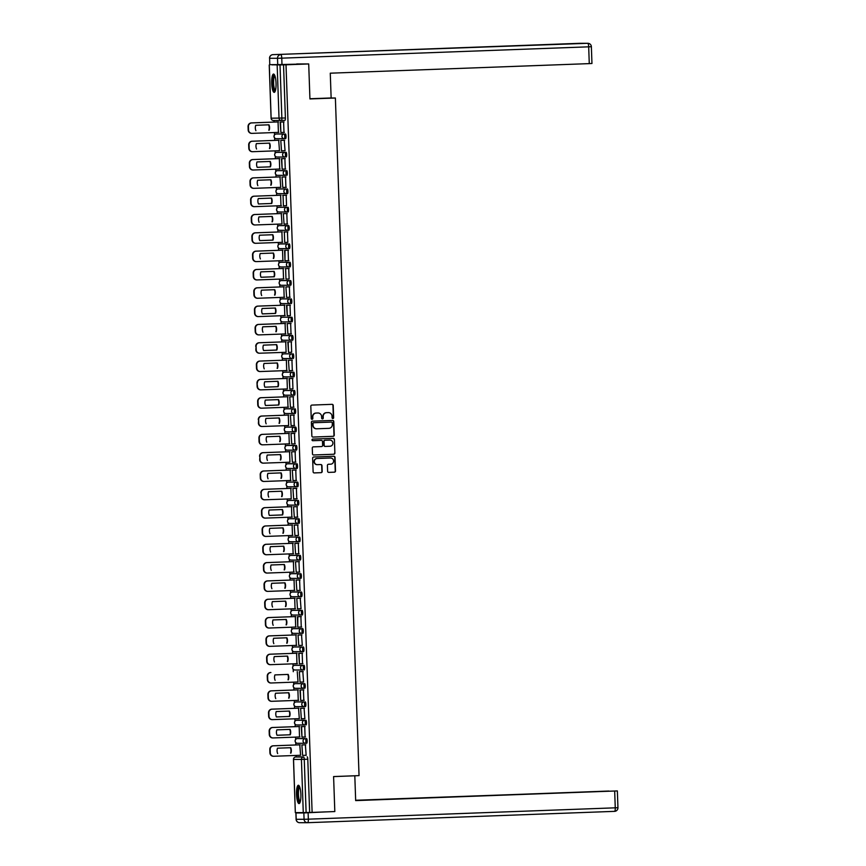 <?xml version="1.0" encoding="UTF-8"?>
<svg xmlns="http://www.w3.org/2000/svg" width="866" height="866" viewBox="0 0 866 866"><rect width="100%" height="100%" fill="white"/><g stroke="black" fill="none" stroke-linecap="round" stroke-linejoin="round"><path stroke-width="1.3" d="M332.89 418.527A0.812 0.779 89.9 0 0 333.648 417.693L333.226 405.45A1.158 1.126 89.9 0 0 332.057 404.335L311.901 405.082A1.158 1.126 89.9 0 0 310.818 406.273L311.251 418.527A0.812 0.779 89.9 0 0 312.063 419.296A0.812 0.779 89.9 0 0 312.821 418.462L312.767 416.882A3.691 3.583 89.9 0 1 316.22 413.06L317.898 412.995A3.691 3.583 89.9 0 0 317.616 412.995L317.898 412.995A3.691 3.583 89.9 0 1 321.611 416.557L321.665 418.137A0.812 0.779 89.9 0 0 322.455 418.917A0.812 0.779 89.9 0 0 323.235 418.083L323.18 416.492A3.691 3.583 89.9 0 1 326.634 412.671L328.311 412.606A3.691 3.583 89.9 0 1 332.024 416.167L332.079 417.748A0.812 0.779 89.9 0 0 332.89 418.527M332.728 418.516A0.812 0.779 89.9 0 0 333.367 417.693L332.945 405.45A1.158 1.126 89.9 0 0 331.927 404.335M311.901 419.285A0.812 0.779 89.9 0 0 312.539 418.462L312.767 416.882M322.314 418.906A0.812 0.779 89.9 0 0 322.953 418.083L323.18 416.492M298.64 738.546A2.349 0.552 -92.1 0 0 298.629 738.546L297.374 738.59A2.349 0.552 87.9 0 1 297.384 738.59L305.254 738.579A2.349 0.552 87.9 0 1 305.893 740.917A2.349 0.552 87.9 0 1 305.427 743.277L305.427 743.277A2.349 2.284 -90.1 0 1 303.057 741.015A2.349 2.284 -90.1 0 1 305.254 738.579L297.384 738.59A2.349 2.284 89.9 0 0 295.187 741.025A2.349 2.284 -90.1 0 0 297.547 743.288L305.265 743.277M297.991 720.22L296.735 720.274A2.349 0.552 87.9 0 1 296.746 720.274L298.001 720.22A2.349 0.552 -92.1 0 0 297.991 720.22L304.615 720.263A2.349 0.552 87.9 0 1 305.254 722.601A2.349 0.552 87.9 0 1 304.789 724.961A2.349 0.552 87.9 0 1 304.778 724.961A2.349 2.284 -90.1 0 1 302.418 722.699A2.349 2.284 -90.1 0 1 304.615 720.263L296.746 720.274A2.349 2.284 89.9 0 0 294.548 722.699A2.349 2.284 -90.1 0 0 296.908 724.972L304.626 724.961M297.352 701.904L297.363 701.904A2.349 0.552 -92.1 0 0 297.352 701.904L303.977 701.936A2.349 0.552 87.9 0 1 304.615 704.274A2.349 0.552 87.9 0 1 304.15 706.634A2.349 0.552 87.9 0 1 304.139 706.634A2.349 2.284 -90.1 0 1 301.779 704.372A2.349 2.284 -90.1 0 1 303.977 701.936L296.096 701.947A2.349 0.552 87.9 0 1 296.107 701.947A2.349 2.284 89.9 0 0 293.899 704.383A2.349 2.284 -90.1 0 0 296.269 706.645L303.988 706.634M296.713 683.588L303.338 683.62A2.349 0.552 87.9 0 1 303.977 685.959A2.349 0.552 87.9 0 1 303.511 688.318A2.349 0.552 87.9 0 1 303.501 688.318A2.349 2.284 -90.1 0 1 301.141 686.056A2.349 2.284 -90.1 0 1 303.338 683.62L295.458 683.631A2.349 0.552 87.9 0 1 295.468 683.631A2.349 2.284 89.9 0 0 293.26 686.067A2.349 2.284 -90.1 0 0 295.631 688.329L303.349 688.318M296.075 665.261L294.819 665.305L296.075 665.261A2.349 0.552 -92.1 0 0 296.064 665.261L302.699 665.305A2.349 0.552 87.9 0 1 303.338 667.643A2.349 0.552 87.9 0 1 302.873 670.003A2.349 0.552 87.9 0 1 302.862 670.003A2.349 2.284 -90.1 0 1 300.502 667.729A2.349 2.284 -90.1 0 1 302.699 665.305L294.819 665.305A2.349 0.552 87.9 0 1 294.819 665.305L294.819 665.305A2.349 2.284 89.9 0 0 292.621 667.74A2.349 2.284 -90.1 0 0 294.992 670.003L302.699 670.003M295.436 646.945L294.18 646.989L295.436 646.945A2.349 0.552 -92.1 0 0 295.425 646.945L302.061 646.978A2.349 0.552 87.9 0 1 302.699 649.316A2.349 0.552 87.9 0 1 302.234 651.676A2.349 0.552 87.9 0 1 302.223 651.676A2.349 2.284 -90.1 0 1 299.863 649.413A2.349 2.284 -90.1 0 1 302.061 646.978L294.18 646.989A2.349 2.284 89.9 0 0 291.983 649.424A2.349 2.284 -90.1 0 0 294.343 651.687L302.061 651.676M301.422 633.36L293.704 633.36A2.349 2.284 -90.1 0 1 291.344 631.097A2.349 2.284 89.9 0 1 293.542 628.673L294.797 628.619L293.542 628.673A2.349 0.552 87.9 0 1 293.542 628.673L301.422 628.662A2.349 0.552 87.9 0 1 302.061 631A2.349 0.552 87.9 0 1 301.585 633.36L302.84 633.306A2.349 0.552 -92.1 0 0 303.317 630.957A2.349 0.552 -92.1 0 0 302.678 628.619L294.797 628.619A2.349 0.552 -92.1 0 0 294.786 628.619M292.892 610.346A2.349 0.552 87.9 0 1 292.903 610.346L294.159 610.303A2.349 0.552 -92.1 0 0 294.148 610.303L300.783 610.335A2.349 0.552 87.9 0 1 301.422 612.673A2.349 0.552 87.9 0 1 300.946 615.033L300.946 615.033A2.349 2.284 -90.1 0 1 298.586 612.771A2.349 2.284 -90.1 0 1 300.783 610.335L292.903 610.346A2.349 2.284 89.9 0 0 290.705 612.782A2.349 2.284 -90.1 0 0 293.065 615.044L300.783 615.033M293.52 591.976L292.264 592.03L293.52 591.976A2.349 0.552 -92.1 0 0 293.509 591.976L300.145 592.019A2.349 0.552 87.9 0 1 300.783 594.357A2.349 0.552 87.9 0 1 300.307 596.717L300.307 596.717A2.349 2.284 -90.1 0 1 297.936 594.455A2.349 2.284 -90.1 0 1 300.145 592.019L292.264 592.03A2.349 2.284 89.9 0 0 290.067 594.455A2.349 2.284 -90.1 0 0 292.427 596.728L300.145 596.717M292.87 573.66L292.881 573.66A2.349 0.552 -92.1 0 0 292.87 573.66L299.506 573.703A2.349 0.552 87.9 0 1 300.145 576.042A2.349 0.552 87.9 0 1 299.668 578.391L299.668 578.391A2.349 2.284 -90.1 0 1 297.298 576.128A2.349 2.284 -90.1 0 1 299.506 573.703L291.615 573.703A2.349 0.552 87.9 0 1 291.625 573.703A2.349 2.284 89.9 0 0 289.428 576.139A2.349 2.284 -90.1 0 0 291.788 578.401L299.506 578.391M292.232 555.344L292.243 555.344A2.349 0.552 -92.1 0 0 292.232 555.344L298.857 555.377A2.349 0.552 87.9 0 1 299.495 557.715A2.349 0.552 87.9 0 1 299.03 560.075L299.03 560.075A2.349 2.284 -90.1 0 1 296.659 557.812A2.349 2.284 -90.1 0 1 298.857 555.377L290.987 555.387A2.349 0.552 87.9 0 1 290.987 555.387A2.349 2.284 89.9 0 0 288.789 557.823A2.349 2.284 -90.1 0 0 291.149 560.086L298.867 560.075M291.604 537.017A2.349 0.552 -92.1 0 0 291.593 537.017L290.337 537.061A2.349 0.552 87.9 0 1 290.348 537.061L298.218 537.061A2.349 0.552 87.9 0 1 298.857 539.399A2.349 0.552 87.9 0 1 298.391 541.759A2.349 0.552 87.9 0 1 298.38 541.759A2.349 2.284 -90.1 0 1 296.02 539.486A2.349 2.284 -90.1 0 1 298.218 537.061L290.348 537.061A2.349 2.284 89.9 0 0 288.14 539.496A2.349 2.284 -90.1 0 0 290.511 541.759L298.229 541.759M290.954 518.702L289.699 518.745A2.349 0.552 87.9 0 1 289.709 518.745L290.965 518.702A2.349 0.552 -92.1 0 0 290.954 518.702L297.579 518.734A2.349 0.552 87.9 0 1 298.218 521.072A2.349 0.552 87.9 0 1 297.752 523.432A2.349 0.552 87.9 0 1 297.742 523.432A2.349 2.284 -90.1 0 1 295.382 521.17A2.349 2.284 -90.1 0 1 297.579 518.734L289.709 518.745A2.349 2.284 89.9 0 0 287.501 521.18A2.349 2.284 -90.1 0 0 289.872 523.443L297.59 523.432M290.316 500.375L296.941 500.418A2.349 0.552 87.9 0 1 297.579 502.756A2.349 0.552 87.9 0 1 297.114 505.116A2.349 0.552 87.9 0 1 297.103 505.116A2.349 2.284 -90.1 0 1 294.743 502.854A2.349 2.284 -90.1 0 1 296.941 500.418L289.071 500.429A2.349 0.552 87.9 0 1 289.071 500.429A2.349 2.284 89.9 0 0 286.863 502.854A2.349 2.284 -90.1 0 0 289.233 505.127L296.951 505.116M289.677 482.059L288.421 482.102L289.677 482.059A2.349 0.552 -92.1 0 0 289.666 482.059L296.302 482.091A2.349 0.552 87.9 0 1 296.941 484.43A2.349 0.552 87.9 0 1 296.475 486.789A2.349 0.552 87.9 0 1 296.464 486.789A2.349 2.284 -90.1 0 1 294.104 484.527A2.349 2.284 -90.1 0 1 296.302 482.091L288.421 482.102A2.349 2.284 89.9 0 0 286.224 484.538A2.349 2.284 -90.1 0 0 288.595 486.8L296.302 486.789M289.038 463.732L287.783 463.786L289.038 463.732A2.349 0.552 -92.1 0 0 289.028 463.732L295.663 463.775A2.349 0.552 87.9 0 1 296.302 466.114A2.349 0.552 87.9 0 1 295.836 468.474A2.349 0.552 87.9 0 1 295.826 468.474A2.349 2.284 -90.1 0 1 293.466 466.211A2.349 2.284 -90.1 0 1 295.663 463.775L287.783 463.786A2.349 2.284 89.9 0 0 285.585 466.211A2.349 2.284 -90.1 0 0 287.945 468.484L295.663 468.474M288.4 445.416L287.144 445.46L288.4 445.416A2.349 0.552 -92.1 0 0 288.389 445.416L295.025 445.46A2.349 0.552 87.9 0 1 295.663 447.798A2.349 0.552 87.9 0 1 295.187 450.158L295.187 450.158A2.349 2.284 -90.1 0 1 292.827 447.884A2.349 2.284 -90.1 0 1 295.025 445.46L287.144 445.46A2.349 2.284 89.9 0 0 284.946 447.895A2.349 2.284 -90.1 0 0 287.306 450.158L295.025 450.158M294.386 431.831L286.668 431.842A2.349 2.284 -90.1 0 1 284.308 429.579A2.349 2.284 89.9 0 1 286.505 427.144L287.761 427.1L286.505 427.144A2.349 0.552 87.9 0 1 286.505 427.144L294.386 427.133A2.349 0.552 87.9 0 1 295.025 429.471A2.349 0.552 87.9 0 1 294.548 431.831L295.804 431.788A2.349 0.552 -92.1 0 0 296.28 429.428A2.349 0.552 -92.1 0 0 295.642 427.09L287.761 427.1A2.349 0.552 -92.1 0 0 287.75 427.1M285.856 408.817A2.349 0.552 87.9 0 1 285.867 408.817L287.122 408.774A2.349 0.552 -92.1 0 0 287.111 408.774L293.747 408.817A2.349 0.552 87.9 0 1 294.386 411.155A2.349 0.552 87.9 0 1 293.91 413.515L293.91 413.515A2.349 2.284 -90.1 0 1 291.539 411.242A2.349 2.284 -90.1 0 1 293.747 408.817L285.867 408.817A2.349 2.284 89.9 0 0 283.669 411.253A2.349 2.284 -90.1 0 0 286.029 413.515L293.747 413.515M286.473 390.458L286.484 390.458A2.349 0.552 -92.1 0 0 286.473 390.458L293.109 390.49A2.349 0.552 87.9 0 1 293.736 392.828A2.349 0.552 87.9 0 1 293.271 395.188L293.271 395.188A2.349 2.284 -90.1 0 1 290.9 392.926A2.349 2.284 -90.1 0 1 293.109 390.49L285.228 390.501A2.349 0.552 87.9 0 1 285.228 390.501A2.349 2.284 89.9 0 0 283.03 392.937A2.349 2.284 -90.1 0 0 285.39 395.199L293.109 395.188M285.834 372.131L285.845 372.131A2.349 0.552 -92.1 0 0 285.834 372.131L292.459 372.174A2.349 0.552 87.9 0 1 293.098 374.513A2.349 0.552 87.9 0 1 292.632 376.872L292.632 376.872A2.349 2.284 -90.1 0 1 290.262 374.61A2.349 2.284 -90.1 0 1 292.459 372.174L284.578 372.185A2.349 0.552 87.9 0 1 284.589 372.185A2.349 2.284 89.9 0 0 282.392 374.61A2.349 2.284 -90.1 0 0 284.752 376.883L292.47 376.872M285.195 353.815L285.206 353.815A2.349 0.552 -92.1 0 0 285.195 353.815L291.82 353.848A2.349 0.552 87.9 0 1 292.459 356.186A2.349 0.552 87.9 0 1 291.994 358.546A2.349 0.552 87.9 0 1 291.983 358.546A2.349 2.284 -90.1 0 1 289.623 356.283A2.349 2.284 -90.1 0 1 291.82 353.848L283.94 353.858A2.349 0.552 87.9 0 1 283.951 353.858A2.349 2.284 89.9 0 0 281.742 356.294A2.349 2.284 -90.1 0 0 284.113 358.556L291.831 358.546M284.568 335.488L283.312 335.543A2.349 0.552 87.9 0 1 283.312 335.543L291.182 335.532A2.349 0.552 87.9 0 1 291.82 337.87A2.349 0.552 87.9 0 1 291.355 340.23L292.6 340.186A2.349 0.552 -92.1 0 0 292.611 340.186A2.349 0.552 -92.1 0 0 293.076 337.827A2.349 0.552 -92.1 0 0 292.437 335.488L284.568 335.488A2.349 0.552 -92.1 0 0 284.557 335.488A2.349 0.552 -92.1 0 0 284.557 335.499M283.918 317.173L282.662 317.216A2.349 0.552 87.9 0 1 282.673 317.216L290.543 317.216A2.349 0.552 87.9 0 1 291.182 319.554A2.349 0.552 87.9 0 1 290.716 321.914A2.349 0.552 87.9 0 1 290.705 321.914A2.349 2.284 -90.1 0 1 288.346 319.641A2.349 2.284 -90.1 0 1 290.543 317.216L282.673 317.216A2.349 2.284 89.9 0 0 280.465 319.651A2.349 2.284 -90.1 0 0 282.836 321.914L290.554 321.914M282.013 298.9A2.349 0.552 87.9 0 1 282.024 298.9L283.279 298.857A2.349 0.552 -92.1 0 0 283.269 298.857L289.904 298.889A2.349 0.552 87.9 0 1 290.543 301.227A2.349 0.552 87.9 0 1 290.078 303.587A2.349 0.552 87.9 0 1 290.067 303.587A2.349 2.284 -90.1 0 1 287.707 301.325A2.349 2.284 -90.1 0 1 289.904 298.889L282.024 298.9A2.349 2.284 89.9 0 0 279.826 301.336A2.349 2.284 -90.1 0 0 282.197 303.598L289.904 303.587M282.641 280.53L281.385 280.573L282.641 280.53A2.349 0.552 -92.1 0 0 282.63 280.53L289.266 280.573A2.349 0.552 87.9 0 1 289.904 282.911A2.349 0.552 87.9 0 1 289.439 285.271A2.349 0.552 87.9 0 1 289.428 285.271A2.349 2.284 -90.1 0 1 287.068 283.009A2.349 2.284 -90.1 0 1 289.266 280.573L281.385 280.573A2.349 2.284 89.9 0 0 279.188 283.009A2.349 2.284 -90.1 0 0 281.547 285.271L289.266 285.271M282.002 262.214L280.746 262.257L282.002 262.214A2.349 0.552 -92.1 0 0 281.991 262.214L288.627 262.246A2.349 0.552 87.9 0 1 289.266 264.585A2.349 0.552 87.9 0 1 288.789 266.945L288.789 266.945A2.349 2.284 -90.1 0 1 286.43 264.682A2.349 2.284 -90.1 0 1 288.627 262.246L280.746 262.257A2.349 0.552 87.9 0 1 280.746 262.257L280.746 262.257A2.349 2.284 89.9 0 0 278.549 264.693A2.349 2.284 -90.1 0 0 280.909 266.955L288.627 266.945M281.363 243.887L280.108 243.941L281.363 243.887A2.349 0.552 -92.1 0 0 281.353 243.887L287.988 243.931A2.349 0.552 87.9 0 1 288.627 246.269A2.349 0.552 87.9 0 1 288.151 248.629L288.151 248.629A2.349 2.284 -90.1 0 1 285.78 246.366A2.349 2.284 -90.1 0 1 287.988 243.931L280.108 243.941A2.349 0.552 87.9 0 1 280.108 243.941L280.108 243.941A2.349 2.284 89.9 0 0 277.91 246.366A2.349 2.284 -90.1 0 0 280.27 248.639L287.988 248.629M287.35 230.302L279.631 230.313A2.349 2.284 -90.1 0 1 277.272 228.05A2.349 2.284 89.9 0 1 279.469 225.615L287.35 225.604A2.349 0.552 87.9 0 1 287.988 227.942A2.349 0.552 87.9 0 1 287.512 230.302L288.768 230.259A2.349 0.552 -92.1 0 0 289.244 227.899A2.349 0.552 -92.1 0 0 288.605 225.561L280.725 225.571A2.349 0.552 -92.1 0 0 280.714 225.571M280.075 207.255L278.82 207.299A2.349 0.552 87.9 0 1 278.83 207.299L280.086 207.255A2.349 0.552 -92.1 0 0 280.075 207.255L286.711 207.288A2.349 0.552 87.9 0 1 287.339 209.626A2.349 0.552 87.9 0 1 286.873 211.986L286.873 211.986A2.349 2.284 -90.1 0 1 284.503 209.724A2.349 2.284 -90.1 0 1 286.711 207.288L278.83 207.299A2.349 2.284 89.9 0 0 276.633 209.734A2.349 2.284 -90.1 0 0 278.993 211.997L286.711 211.986M279.437 188.929L279.447 188.929A2.349 0.552 -92.1 0 0 279.437 188.929L286.061 188.972A2.349 0.552 87.9 0 1 286.7 191.31A2.349 0.552 87.9 0 1 286.235 193.67L286.235 193.67A2.349 2.284 -90.1 0 1 283.864 191.397A2.349 2.284 -90.1 0 1 286.061 188.972L278.181 188.972A2.349 0.552 87.9 0 1 278.192 188.972A2.349 2.284 89.9 0 0 275.994 191.408A2.349 2.284 -90.1 0 0 278.354 193.67L286.072 193.67M278.798 170.613L278.809 170.613A2.349 0.552 -92.1 0 0 278.798 170.613L285.423 170.645A2.349 0.552 87.9 0 1 286.061 172.984A2.349 0.552 87.9 0 1 285.596 175.343A2.349 0.552 87.9 0 1 285.585 175.343A2.349 2.284 -90.1 0 1 283.225 173.081A2.349 2.284 -90.1 0 1 285.423 170.645L277.542 170.656A2.349 0.552 87.9 0 1 277.553 170.656A2.349 2.284 89.9 0 0 275.345 173.092A2.349 2.284 -90.1 0 0 277.715 175.354L285.434 175.343M278.159 152.286L278.17 152.286A2.349 0.552 -92.1 0 0 278.159 152.286L284.784 152.329A2.349 0.552 87.9 0 1 285.423 154.668A2.349 0.552 87.9 0 1 284.957 157.027A2.349 0.552 87.9 0 1 284.946 157.027A2.349 2.284 -90.1 0 1 282.587 154.765A2.349 2.284 -90.1 0 1 284.784 152.329L276.914 152.34A2.349 0.552 87.9 0 1 276.914 152.34A2.349 2.284 89.9 0 0 274.706 154.765A2.349 2.284 -90.1 0 0 277.077 157.027L284.795 157.027M277.521 133.97L284.145 134.003A2.349 0.552 87.9 0 1 284.784 136.341A2.349 0.552 87.9 0 1 284.319 138.701A2.349 0.552 87.9 0 1 284.308 138.701A2.349 2.284 -90.1 0 1 281.948 136.438A2.349 2.284 -90.1 0 1 284.145 134.003L276.276 134.013A2.349 0.552 87.9 0 1 276.276 134.013A2.349 2.284 89.9 0 0 274.067 136.449A2.349 2.284 -90.1 0 0 276.438 138.712L284.156 138.701M276.038 83.212A9.169 2.165 -92.1 0 0 273.526 74.054A9.169 2.165 -92.1 0 0 271.697 83.212A9.169 2.165 -92.1 0 0 274.208 92.37A9.169 2.165 -92.1 0 0 276.038 83.212M300.87 794.414A9.169 2.165 -92.1 0 0 298.359 785.256A9.169 2.165 -92.1 0 0 296.529 794.425A9.169 2.165 -92.1 0 0 299.041 803.583A9.169 2.165 -92.1 0 0 300.87 794.414M327.619 471.266A1.158 1.126 89.9 0 0 328.777 472.381L334.428 472.176A1.158 1.126 89.9 0 0 335.51 470.985L335.034 457.378A1.158 1.126 89.9 0 0 333.919 456.263L313.719 457.01A1.158 1.126 89.9 0 0 312.637 458.201L313.113 471.808A1.158 1.126 89.9 0 0 314.228 472.923L321.102 472.663A1.158 1.126 89.9 0 0 322.184 471.472L321.979 465.648A1.158 1.126 89.9 0 0 320.821 464.544L317.432 464.663A3.085 2.999 89.9 0 1 314.326 461.643A3.085 2.999 89.9 0 1 317.216 458.493L330.487 458.006A3.085 2.999 89.9 0 1 333.594 461.037A3.085 2.999 89.9 0 1 330.704 464.176L328.495 464.252A1.158 1.126 89.9 0 0 327.413 465.453L327.619 471.266M296.713 63.954L308.707 63.943L309.931 98.941L335.38 98.01L359.044 775.622L333.594 776.564L334.817 811.561L312.117 812.405L286.007 64.788L280.01 64.918L281.861 118.122A2.349 0.552 87.9 0 1 281.396 120.471A2.349 0.552 87.9 0 1 281.385 120.471L284.925 120.342A2.349 0.552 87.9 0 1 284.925 120.342L281.396 120.471A2.349 2.284 89.9 0 1 281.309 120.471A2.349 2.349 0 0 0 281.396 120.471M308.707 63.943L286.007 64.788M333.183 436.323A1.158 1.126 89.9 0 0 334.254 435.133L333.778 421.525A1.158 1.126 89.9 0 0 332.62 420.421L312.464 421.157A1.158 1.126 89.9 0 0 311.381 422.359L311.857 435.955A1.158 1.126 89.9 0 0 312.983 437.07L332.901 436.323A1.158 1.126 89.9 0 0 333.984 435.133L333.507 421.525A1.158 1.126 89.9 0 0 332.49 420.421M334.406 439.452L334.882 453.059A1.158 1.126 89.9 0 1 333.8 454.249L313.644 454.996A1.158 1.126 89.9 0 1 312.485 453.881L312.28 448.058A1.158 1.126 89.9 0 1 313.362 446.867L321.535 446.564A1.158 1.126 89.9 0 0 322.617 445.373L322.488 441.508A1.158 1.126 89.9 0 0 321.318 440.393L312.81 440.707A0.812 0.779 89.9 0 0 312.81 440.707A0.812 0.779 89.9 0 1 311.998 439.917A0.812 0.779 89.9 0 1 312.756 439.094L333.248 438.337A1.158 1.126 89.9 0 1 334.406 439.452L334.882 453.059M299.268 756.862L295.739 756.992A2.349 0.552 87.9 0 1 295.739 756.992L299.279 756.862A2.349 0.552 87.9 0 1 299.279 756.862L303.62 756.992A2.349 0.552 87.9 0 1 304.258 759.33L306.109 812.535L303.273 812.622L295.328 812.622L293.542 759.428A2.349 2.284 -90.1 0 1 295.739 756.992L303.62 756.992A2.349 2.284 -90.1 0 0 301.422 759.417L293.477 759.428L295.328 812.622M276.644 64.636L272.097 64.885M274.035 120.482L274.089 122.074M274.457 132.541L274.533 134.869M274.641 137.975L274.728 140.4M275.096 150.857L275.171 153.195M275.291 156.302L275.366 158.716M275.734 169.184L275.821 171.511M275.929 174.618L276.005 177.043M276.373 187.5L276.46 189.827M276.568 192.945L276.655 195.359M277.012 205.827L277.098 208.154M277.207 211.261L277.293 213.675M277.65 224.142L277.737 226.47M277.845 229.577L277.932 232.001M278.289 242.469L278.376 244.797M278.484 247.903L278.571 250.317M278.939 260.785L279.014 263.112M279.123 266.219L279.209 268.644M279.577 279.101L279.653 281.439M279.761 284.546L279.848 286.96M280.216 297.428L280.292 299.755M280.4 302.862L280.487 305.276M280.855 315.744L280.93 318.071M281.039 321.189L281.125 323.603M281.493 334.07L281.569 336.398M281.688 339.504L281.764 341.918M282.132 352.386L282.219 354.714M282.327 357.82L282.403 360.245M282.771 370.702L282.857 373.04M282.965 376.147L283.052 378.561M283.409 389.029L283.496 391.356M283.604 394.463L283.691 396.888M284.048 407.345L284.135 409.683M284.243 412.79L284.329 415.204M284.687 425.671L284.773 427.999M284.882 431.106L284.968 433.52M285.336 443.987L285.412 446.315M285.52 449.432L285.607 451.846M285.975 462.314L286.051 464.641M286.159 467.748L286.245 470.162M286.614 480.63L286.689 482.957M286.798 486.064L286.884 488.489M287.252 498.946L287.328 501.284M287.436 504.391L287.523 506.805M287.891 517.273L287.977 519.6M288.086 522.707L288.161 525.132M288.53 535.589L288.616 537.916M288.724 541.034L288.8 543.447M289.168 553.915L289.255 556.243M289.363 559.349L289.45 561.763M289.807 572.231L289.894 574.559M290.002 577.665L290.088 580.09M290.446 590.558L290.532 592.885M290.64 595.992L290.727 598.406M291.084 608.874L291.171 611.201M291.279 614.308L291.366 616.733M291.734 627.19L291.81 629.528M291.918 632.635L292.004 635.049M292.372 645.516L292.448 647.844M292.556 650.951L292.643 653.375M293.011 663.832L293.087 666.16M293.195 669.277L293.282 671.691M293.65 682.159L293.726 684.486M293.834 687.593L293.92 690.007M294.288 700.475L294.375 702.802M294.483 705.909L294.559 708.334M294.927 718.802L295.014 721.129M295.122 724.236L295.198 726.65M295.566 737.118L295.652 739.445M295.761 742.552L295.847 744.977M296.204 755.433L296.259 756.971M312.117 812.405L306.109 812.535M272.086 64.798L280.01 64.918M278.419 132.39L278.051 121.933M283.983 132.39L283.615 121.922M285.044 150.76L284.254 140.249M279.48 150.76L278.69 140.249M285.26 169.032L284.892 158.565M279.696 169.032L279.328 158.575M285.899 187.348L285.542 176.891M280.757 187.402L279.967 176.891M286.538 205.675L286.181 195.207M280.974 205.675L280.606 195.207M286.549 205.718L283.42 205.783L283.052 195.337L286.592 195.207M287.187 223.991L286.819 213.534M282.035 224.045L281.255 213.534M287.826 242.318L287.458 231.85M282.251 242.318L281.894 231.85M287.826 242.361L284.697 242.426L284.34 231.98L287.869 231.85M288.465 260.634L288.097 250.166M282.89 260.634L282.533 250.177M289.103 278.96L288.735 268.492M283.539 278.96L283.171 268.492M289.103 279.004L285.986 279.069L285.618 268.622L289.157 268.492M289.742 297.276L289.374 286.808M284.178 297.276L283.81 286.819M290.381 315.592L290.013 305.135M284.817 315.603L284.449 305.135M290.381 315.635L287.263 315.711L286.895 305.254L290.435 305.124L286.895 305.254M291.019 333.919L290.651 323.451M285.455 333.919L285.087 323.451M291.658 352.235L291.29 341.767M286.094 352.245L285.726 341.778M286.094 352.289L259.757 353.209A3.529 3.421 -90.1 0 1 256.206 349.821L256.087 346.411L255.849 349.821A3.529 3.421 -90.1 0 0 259.399 353.209M291.658 352.278L288.54 352.354L288.172 341.897L291.712 341.767L288.172 341.897M292.297 370.561L291.939 360.094M286.733 370.561L286.365 360.094M292.935 388.877L292.578 378.41M287.371 388.877L287.003 378.42M287.371 388.931L261.034 389.852A3.529 3.421 -90.1 0 1 257.494 386.452L257.007 383.053L257.126 386.463A3.529 3.421 -90.1 0 0 260.677 389.852M292.946 388.921L289.818 388.996L289.45 378.539L292.989 378.41L289.45 378.539M293.585 407.193L293.217 396.736M288.01 407.204L287.653 396.736M294.224 425.52L293.855 415.052M288.649 425.52L288.291 415.052M288.659 425.563L262.311 426.494A3.529 3.421 -90.1 0 1 258.772 423.095L258.653 419.696L258.404 423.095A3.529 3.421 -90.1 0 0 261.954 426.494M294.862 443.836L294.494 433.379M289.298 443.847L288.93 433.379M295.501 462.163L295.133 451.695M289.937 462.163L289.569 451.695M289.937 462.206L263.6 463.137A3.529 3.421 -90.1 0 1 260.049 459.738L259.93 456.339L259.692 459.738A3.529 3.421 -90.1 0 0 263.232 463.137M296.14 480.478L295.771 470.011M290.575 480.489L290.207 470.022M296.778 498.805L296.41 488.337M291.214 498.805L290.846 488.337M291.214 498.848L264.877 499.779A3.529 3.421 -90.1 0 1 261.326 496.38L261.207 492.97L260.969 496.38A3.529 3.421 -90.1 0 0 264.509 499.779M297.417 517.121L297.049 506.653M291.853 517.121L291.485 506.664M298.478 535.48L297.688 524.98M292.491 535.448L292.123 524.98M298.694 553.764L298.337 543.296M293.13 553.764L292.762 543.296M299.333 572.08L298.976 561.623M293.769 572.09L293.401 561.623M299.982 590.406L299.614 579.939M294.408 590.406L294.05 579.939M301.032 608.766L300.253 598.254M295.046 608.722L294.689 598.265M301.26 627.049L300.892 616.581M295.696 627.049L295.328 616.581M302.31 645.397L301.53 634.897M296.334 645.365L295.966 634.908M302.537 663.681L302.169 653.224M296.973 663.692L296.605 653.224M303.598 682.051L302.808 671.54M298.034 682.051L297.244 671.54M303.814 700.323L303.446 689.866M298.25 700.334L297.882 689.866M304.875 718.693L304.085 708.182M299.311 718.693L298.521 708.182M305.092 736.966L304.735 726.498M299.528 736.966L299.16 726.509M306.153 755.336L305.373 744.825M300.589 755.336L299.798 744.825M335.38 98.01L329.924 98.01M306.683 743.234L305.427 743.277L306.683 743.234A2.349 0.552 -92.1 0 0 307.149 740.874A2.349 0.552 -92.1 0 0 306.51 738.536M306.044 724.918L306.034 724.918A2.349 0.552 -92.1 0 0 306.044 724.918A2.349 0.552 -92.1 0 0 306.51 722.558A2.349 0.552 -92.1 0 0 305.871 720.22M305.406 706.591L305.395 706.591A2.349 0.552 -92.1 0 0 305.406 706.591A2.349 0.552 -92.1 0 0 305.871 704.231A2.349 0.552 -92.1 0 0 305.233 701.893M304.767 688.275L304.756 688.275A2.349 0.552 -92.1 0 0 304.767 688.275A2.349 0.552 -92.1 0 0 305.233 685.915A2.349 0.552 -92.1 0 0 304.594 683.577M304.128 669.948L304.118 669.948A2.349 0.552 -92.1 0 0 304.128 669.948A2.349 0.552 -92.1 0 0 304.594 667.589A2.349 0.552 -92.1 0 0 303.955 665.25M303.479 651.633L302.234 651.676L303.479 651.633A2.349 0.552 -92.1 0 0 303.955 649.273A2.349 0.552 -92.1 0 0 303.317 646.934M302.202 614.99L300.946 615.033L302.202 614.99A2.349 0.552 -92.1 0 0 302.678 612.63A2.349 0.552 -92.1 0 0 302.039 610.292M300.318 596.717L301.563 596.674A2.349 0.552 -92.1 0 0 302.039 594.314A2.349 0.552 -92.1 0 0 301.4 591.976M300.924 578.347L299.668 578.391L300.924 578.347A2.349 0.552 -92.1 0 0 301.39 575.987A2.349 0.552 -92.1 0 0 300.751 573.649M300.285 560.031L299.03 560.075L300.285 560.031A2.349 0.552 -92.1 0 0 300.751 557.672A2.349 0.552 -92.1 0 0 300.112 555.333M299.647 541.705L299.636 541.705A2.349 0.552 -92.1 0 0 299.647 541.705A2.349 0.552 -92.1 0 0 300.112 539.345A2.349 0.552 -92.1 0 0 299.474 537.007M299.008 523.389L298.997 523.389A2.349 0.552 -92.1 0 0 299.008 523.389A2.349 0.552 -92.1 0 0 299.474 521.029A2.349 0.552 -92.1 0 0 298.835 518.691M298.369 505.062L297.114 505.116L298.359 505.073A2.349 0.552 -92.1 0 0 298.369 505.062A2.349 0.552 -92.1 0 0 298.835 502.713A2.349 0.552 -92.1 0 0 298.196 500.375M297.731 486.746L297.72 486.746A2.349 0.552 -92.1 0 0 297.731 486.746A2.349 0.552 -92.1 0 0 298.196 484.386A2.349 0.552 -92.1 0 0 297.558 482.048M297.081 468.43L295.836 468.474L297.081 468.43A2.349 0.552 -92.1 0 0 297.558 466.07A2.349 0.552 -92.1 0 0 296.919 463.732M296.443 450.103L295.187 450.158L296.443 450.103A2.349 0.552 -92.1 0 0 296.919 447.744A2.349 0.552 -92.1 0 0 296.28 445.405M295.165 413.461L293.91 413.515L295.165 413.461A2.349 0.552 -92.1 0 0 295.642 411.101A2.349 0.552 -92.1 0 0 295.003 408.763M293.282 395.188L294.527 395.145A2.349 0.552 -92.1 0 0 294.992 392.785A2.349 0.552 -92.1 0 0 294.353 390.447M293.888 376.829L292.632 376.872L293.888 376.829A2.349 0.552 -92.1 0 0 294.353 374.469A2.349 0.552 -92.1 0 0 293.715 372.131M293.249 358.502L293.238 358.502A2.349 0.552 -92.1 0 0 293.249 358.502A2.349 0.552 -92.1 0 0 293.715 356.142A2.349 0.552 -92.1 0 0 293.076 353.804M291.972 321.86L291.961 321.86A2.349 0.552 -92.1 0 0 291.972 321.86A2.349 0.552 -92.1 0 0 292.437 319.5A2.349 0.552 -92.1 0 0 291.799 317.162M291.333 303.544L291.322 303.544A2.349 0.552 -92.1 0 0 291.333 303.544A2.349 0.552 -92.1 0 0 291.799 301.184A2.349 0.552 -92.1 0 0 291.16 298.846M290.684 285.217L289.439 285.271L290.684 285.217A2.349 0.552 -92.1 0 0 291.16 282.857A2.349 0.552 -92.1 0 0 290.521 280.519M290.045 266.901L288.789 266.945L290.045 266.901A2.349 0.552 -92.1 0 0 290.521 264.541A2.349 0.552 -92.1 0 0 289.883 262.203M289.406 248.585L288.151 248.629L289.406 248.585A2.349 0.552 -92.1 0 0 289.883 246.225A2.349 0.552 -92.1 0 0 289.244 243.887M288.129 211.943L286.873 211.986L288.129 211.943A2.349 0.552 -92.1 0 0 288.595 209.583A2.349 0.552 -92.1 0 0 287.956 207.245M287.49 193.616L286.235 193.67L287.49 193.616A2.349 0.552 -92.1 0 0 287.956 191.256A2.349 0.552 -92.1 0 0 287.317 188.918M286.852 175.3L286.841 175.3A2.349 0.552 -92.1 0 0 286.852 175.3A2.349 0.552 -92.1 0 0 287.317 172.94A2.349 0.552 -92.1 0 0 286.678 170.602M286.213 156.973L286.202 156.973A2.349 0.552 -92.1 0 0 286.213 156.973A2.349 0.552 -92.1 0 0 286.678 154.624A2.349 0.552 -92.1 0 0 286.04 152.286M285.574 138.657L285.564 138.657A2.349 0.552 -92.1 0 0 285.574 138.657A2.349 0.552 -92.1 0 0 286.04 136.298A2.349 0.552 -92.1 0 0 285.401 133.959M309.649 812.405L307.787 759.201A2.349 0.552 -92.1 0 0 307.149 756.852M283.539 64.788L285.401 117.993A2.349 0.552 87.9 0 1 284.936 120.342M322.899 416.492A3.691 3.583 89.9 0 1 326.352 412.671L328.03 412.617M312.485 416.882A3.691 3.583 89.9 0 1 315.938 413.06L317.616 412.995M312.875 437.059L332.901 436.323M332.263 422.857A0.812 0.779 89.9 0 0 331.451 422.078L313.752 422.727A0.812 0.779 89.9 0 0 312.994 423.561L313.059 425.238A3.691 3.583 89.9 0 0 316.772 428.789L328.864 428.345A3.691 3.583 89.9 0 0 332.317 424.524L332.263 422.857M331.223 422.078A0.812 0.779 89.9 0 0 331.169 422.078L313.47 422.727A0.812 0.779 89.9 0 0 312.723 423.561L312.994 423.561M316.491 428.789A3.691 3.583 89.9 0 1 312.778 425.238L312.723 423.561M313.503 454.986L333.529 454.249A1.158 1.126 89.9 0 0 334.601 453.059M321.124 440.393A1.158 1.126 89.9 0 0 321.048 440.393L312.691 440.707M330.022 446.25A3.085 2.999 89.9 0 0 332.912 443.111A3.085 2.999 89.9 0 0 329.805 440.08L325.129 440.253A1.158 1.126 89.9 0 0 324.046 441.454L324.187 445.308A1.158 1.126 89.9 0 0 325.345 446.423L330.022 446.25M325.031 446.423L325.064 446.423A1.158 1.126 89.9 0 1 323.906 445.308L323.776 441.454A1.158 1.126 89.9 0 1 324.847 440.253L329.524 440.08M334.135 439.452A1.158 1.126 89.9 0 0 333.118 438.348M317.151 464.663A3.085 2.999 89.9 0 1 314.044 461.643A3.085 2.999 89.9 0 1 316.934 458.493L330.206 458.006M314.12 472.912L320.821 472.663A1.158 1.126 89.9 0 0 321.903 471.472L321.697 465.648A1.158 1.126 89.9 0 0 320.691 464.544M328.625 472.381L334.157 472.176A1.158 1.126 89.9 0 0 335.229 470.985L334.752 457.378A1.158 1.126 89.9 0 0 333.746 456.274M251.714 133.364A3.529 3.421 -90.1 0 1 248.174 129.976L248.055 126.566A3.529 3.421 89.9 0 1 251.356 122.918L278.473 121.911M255.914 130.701A7.285 7.08 -90.1 0 1 255.73 125.299L268.98 124.801A7.285 7.08 89.9 0 1 269.174 130.203L268.806 130.203A7.285 7.08 89.9 0 0 268.622 124.823M284.037 121.911L280.14 122.052L280.865 132.509L280.497 122.052L284.037 121.922M280.865 132.509L284.405 132.379M278.83 132.379L252.082 133.364A3.529 3.421 -90.1 0 1 248.531 129.976L248.412 126.566A3.529 3.421 89.9 0 1 251.714 122.918L278.473 121.922M309.931 98.746L331.137 97.966L330.271 73.188L589.27 63.619L588.685 46.829L281.764 58.163L281.98 64.506L306.532 63.954M269.846 64.636L277.726 64.625L277.499 58.293L269.629 58.293L269.748 64.636L269.629 58.293A3.529 3.421 89.9 0 1 272.931 54.645L587.722 43.3L272.931 54.645A3.529 0.834 -92.1 0 0 272.92 54.645A3.529 0.834 -92.1 0 0 272.909 54.645A3.529 3.529 0 0 0 269.532 58.293M591.857 63.489L589.27 63.619M281.98 64.506L277.726 64.625M333.594 776.607L353.718 775.828M354.811 775.828L355.666 800.606L617.361 790.918L438.293 797.489M355.666 800.541L438.293 797.445M303.858 812.947L295.977 812.957L296.204 819.301L304.074 819.29L303.858 812.947L325.021 811.929M608.917 791.113L355.655 800.26M434.656 797.629L355.666 800.314M434.645 797.445L438.91 797.402M608.906 791.037L438.91 797.315M295.977 812.957L310.201 812.405M275.258 91.06A7.935 1.873 87.9 0 1 275.052 91.103A7.935 1.873 87.9 0 1 272.898 83.179A7.935 1.873 87.9 0 1 274.5 75.245A7.935 1.873 87.9 0 1 274.674 75.288M274.024 74.27A9.104 2.154 -92.1 0 0 272.628 83.255A9.104 2.154 -92.1 0 0 274.684 92.121M274.901 75.862A7.339 1.743 -92.1 0 0 273.613 83.223A7.339 1.743 -92.1 0 0 275.442 90.465M300.091 802.262A7.935 1.873 87.9 0 1 299.885 802.317A7.935 1.873 87.9 0 1 297.731 794.393A7.935 1.873 87.9 0 1 299.333 786.458A7.935 1.873 87.9 0 1 299.517 786.49M298.857 785.484A9.104 2.154 -92.1 0 0 297.46 794.468A9.104 2.154 -92.1 0 0 299.517 803.323M299.744 787.075A7.339 1.743 -92.1 0 0 298.445 794.425A7.339 1.743 -92.1 0 0 300.275 801.678M252.352 151.691A3.529 3.421 -90.1 0 1 248.813 148.292L248.694 144.882A3.529 3.421 89.9 0 1 251.995 141.234L279.112 140.238L252.352 141.234A3.529 3.421 89.9 0 0 249.051 144.882L248.694 144.882M256.563 149.017A7.285 7.08 -90.1 0 1 256.368 143.615L269.618 143.128A7.285 7.08 89.9 0 1 269.813 148.53L269.445 148.53A7.285 7.08 89.9 0 0 269.261 143.139M281.136 140.379L284.676 140.249L280.779 140.379L281.504 150.825L285.044 150.695M281.504 150.825L280.779 140.379M279.469 150.695L252.72 151.691A3.529 3.421 -90.1 0 1 249.17 148.292L249.051 144.882M253.002 170.007A3.529 3.421 -90.1 0 1 249.451 166.608L249.332 163.209A3.529 3.421 89.9 0 1 252.634 159.561L279.75 158.554M257.191 167.322L270.095 166.846A7.285 7.08 89.9 0 0 269.911 161.455M285.315 158.554L281.418 158.695L282.143 169.151L281.775 158.695L285.315 158.565M282.143 169.151L285.683 169.022M280.119 169.022L253.359 170.007A3.529 3.421 -90.1 0 1 249.809 166.608L249.689 163.209A3.529 3.421 89.9 0 1 252.991 159.561L279.75 158.565M257.202 167.344L270.452 166.846A7.285 7.08 89.9 0 0 270.268 161.444L257.007 161.931A7.285 7.08 -90.1 0 0 257.202 167.344M253.641 188.333A3.529 3.421 -90.1 0 1 250.09 184.934L249.971 181.524A3.529 3.421 89.9 0 1 253.273 177.876L280.389 176.881L253.63 177.876A3.529 3.421 89.9 0 0 250.339 181.524L249.971 181.524M257.841 185.66A7.285 7.08 -90.1 0 1 257.646 180.258L270.906 179.771A7.285 7.08 89.9 0 1 271.09 185.172L270.733 185.172A7.285 7.08 89.9 0 0 270.549 179.782M282.413 177.021L285.953 176.881L282.056 177.021L282.781 187.467L286.321 187.337M282.781 187.467L282.056 177.021M280.757 187.337L253.998 188.333A3.529 3.421 -90.1 0 1 250.458 184.934L250.339 181.524M254.279 206.649A3.529 3.421 -90.1 0 1 250.729 203.25L250.61 199.851A3.529 3.421 89.9 0 1 253.911 196.203L281.028 195.196M258.469 203.965L271.372 203.488A7.285 7.08 89.9 0 0 271.188 198.097M283.42 205.783L283.052 195.337M286.592 195.196L282.695 195.337M281.396 205.664L254.636 206.649A3.529 3.421 -90.1 0 1 251.097 203.25L250.978 199.851A3.529 3.421 89.9 0 1 254.268 196.192L281.028 195.207M258.479 203.975L271.729 203.488A7.285 7.08 89.9 0 0 271.545 198.087L258.284 198.574A7.285 7.08 -90.1 0 0 258.479 203.975M254.918 224.965A3.529 3.421 -90.1 0 1 251.367 221.577L251.248 218.167A3.529 3.421 89.9 0 1 254.55 214.519L281.666 213.512L254.918 214.519A3.529 3.421 89.9 0 0 251.616 218.167L251.248 218.167M259.118 222.302A7.285 7.08 -90.1 0 1 258.934 216.901L272.184 216.413A7.285 7.08 89.9 0 1 272.368 221.815L272.011 221.815A7.285 7.08 89.9 0 0 271.827 216.424M283.702 213.653L287.231 213.523L283.334 213.653L284.059 224.11L287.599 223.98M284.059 224.11L283.334 213.653M282.035 223.98L255.275 224.965A3.529 3.421 -90.1 0 1 251.735 221.577L251.616 218.167M255.557 243.292A3.529 3.421 -90.1 0 1 252.006 239.893L251.887 236.494A3.529 3.421 89.9 0 1 255.189 232.835L282.305 231.839M259.757 240.607L272.649 240.131A7.285 7.08 89.9 0 0 272.465 234.74M284.697 242.426L284.34 231.98M287.869 231.839L283.972 231.98M282.673 242.307L255.914 243.292A3.529 3.421 -90.1 0 1 252.374 239.893L252.255 236.483A3.529 3.421 89.9 0 1 255.557 232.835L282.305 231.85M259.757 240.618L273.007 240.131A7.285 7.08 89.9 0 0 272.822 234.729L259.573 235.216A7.285 7.08 -90.1 0 0 259.757 240.618M256.195 261.608A3.529 3.421 -90.1 0 1 252.645 258.22L252.526 254.81A3.529 3.421 89.9 0 1 255.827 251.162L282.944 250.155L256.195 251.162A3.529 3.421 89.9 0 0 252.894 254.81L252.526 254.81M260.395 258.945A7.285 7.08 -90.1 0 1 260.211 253.543L273.461 253.045A7.285 7.08 89.9 0 1 273.645 258.447L273.288 258.447A7.285 7.08 89.9 0 0 273.104 253.067M288.508 250.155L284.611 250.296L284.979 260.753L284.979 250.296L288.519 250.166M285.336 260.753L288.876 260.623M283.312 260.623L256.553 261.608A3.529 3.421 -90.1 0 1 253.013 258.22L252.894 254.81M256.834 279.935A3.529 3.421 -90.1 0 1 253.294 276.535L253.175 273.126A3.529 3.421 89.9 0 1 256.466 269.478L283.583 268.482M261.034 277.25L273.927 276.774A7.285 7.08 89.9 0 0 273.743 271.383M285.986 279.069L285.618 268.622M289.157 268.471L285.25 268.622M283.951 278.939L257.202 279.935A3.529 3.421 -90.1 0 1 253.651 276.535L253.532 273.126A3.529 3.421 89.9 0 1 256.834 269.478L283.583 268.492M261.034 277.261L274.295 276.774A7.285 7.08 89.9 0 0 274.1 271.372L260.85 271.859A7.285 7.08 -90.1 0 0 261.034 277.261M257.473 298.25A3.529 3.421 -90.1 0 1 253.933 294.851L253.814 291.452A3.529 3.421 89.9 0 1 257.115 287.804L284.221 286.798L257.473 287.804A3.529 3.421 89.9 0 0 254.171 291.452L253.814 291.452M261.673 295.577A7.285 7.08 -90.1 0 1 261.489 290.175L274.739 289.688A7.285 7.08 89.9 0 1 274.933 295.09L274.565 295.09A7.285 7.08 89.9 0 0 274.381 289.699M286.256 286.938L289.796 286.808L285.899 286.938L286.624 297.395L290.153 297.265M286.624 297.395L285.899 286.938M284.589 297.265L257.841 298.25A3.529 3.421 -90.1 0 1 254.29 294.851L254.171 291.452M258.111 316.577A3.529 3.421 -90.1 0 1 254.572 313.178L254.452 309.768A3.529 3.421 89.9 0 1 257.754 306.12L284.871 305.124M262.311 313.893L275.204 313.416A7.285 7.08 89.9 0 0 275.02 308.025M287.263 315.711L286.538 305.265M285.228 315.581L258.479 316.577A3.529 3.421 -90.1 0 1 254.929 313.178L254.81 309.768A3.529 3.421 89.9 0 1 258.111 306.12L284.871 305.135M262.311 313.903L275.572 313.416A7.285 7.08 89.9 0 0 275.377 308.015L262.127 308.502A7.285 7.08 -90.1 0 0 262.311 313.903M258.75 334.893A3.529 3.421 -90.1 0 1 255.21 331.494L255.091 328.095A3.529 3.421 89.9 0 1 258.393 324.436L285.509 323.44L258.75 324.436A3.529 3.421 89.9 0 0 255.448 328.095L255.091 328.095M262.961 332.219A7.285 7.08 -90.1 0 1 262.766 326.818L276.016 326.33A7.285 7.08 89.9 0 1 276.211 331.732L275.843 331.732A7.285 7.08 89.9 0 0 275.659 326.341M287.534 323.581L291.073 323.451L287.176 323.581L287.902 334.027L291.441 333.897M287.902 334.027L287.176 323.581M285.867 333.908L259.118 334.893A3.529 3.421 -90.1 0 1 255.567 331.494L255.448 328.095M286.148 341.756L259.031 342.763A3.529 3.421 89.9 0 0 255.73 346.411M263.589 350.535L276.492 350.059A7.285 7.08 89.9 0 0 276.308 344.668M288.54 352.354L287.815 341.897M256.087 346.411A3.529 3.421 89.9 0 1 259.389 342.763L286.148 341.778M263.6 350.546L276.849 350.059A7.285 7.08 89.9 0 0 276.665 344.646L263.405 345.144A7.285 7.08 -90.1 0 0 263.6 350.546M260.038 371.536A3.529 3.421 -90.1 0 1 256.488 368.137L256.368 364.727A3.529 3.421 89.9 0 1 259.67 361.079L286.787 360.083L260.027 361.079A3.529 3.421 89.9 0 0 256.737 364.727L256.368 364.727M264.238 368.862A7.285 7.08 -90.1 0 1 264.043 363.46L277.304 362.973A7.285 7.08 89.9 0 1 277.488 368.375L277.131 368.375A7.285 7.08 89.9 0 0 276.947 362.984M288.811 360.224L292.351 360.094L288.454 360.224L289.179 370.67L292.719 370.54M289.179 370.67L288.454 360.224M287.155 370.551L260.395 371.536A3.529 3.421 -90.1 0 1 256.856 368.137L256.737 364.727M257.375 383.053A3.529 3.421 89.9 0 1 260.666 379.405L287.425 378.41L260.309 379.405A3.529 3.421 89.9 0 0 257.007 383.053M264.866 387.167L277.77 386.691A7.285 7.08 89.9 0 0 277.585 381.311M289.818 388.996L289.092 378.539M264.877 387.189L278.127 386.691A7.285 7.08 89.9 0 0 277.943 381.289L264.682 381.787A7.285 7.08 -90.1 0 0 264.877 387.189M261.315 408.178A3.529 3.421 -90.1 0 1 257.765 404.779L257.646 401.369A3.529 3.421 89.9 0 1 260.947 397.721L288.064 396.725L261.315 397.721A3.529 3.421 89.9 0 0 258.014 401.369L257.646 401.369M265.505 405.494L278.408 405.017A7.285 7.08 89.9 0 0 278.224 399.627M290.099 396.866L293.628 396.736L289.731 396.866L290.456 407.312L293.996 407.182M290.456 407.312L289.731 396.866M288.432 407.182L261.673 408.178A3.529 3.421 -90.1 0 1 258.133 404.779L258.014 401.369M265.516 405.505L278.765 405.017A7.285 7.08 89.9 0 0 278.581 399.616L265.332 400.103A7.285 7.08 -90.1 0 0 265.516 405.505M258.653 419.696A3.529 3.421 89.9 0 1 261.954 416.048L288.703 415.052L261.586 416.048A3.529 3.421 89.9 0 0 258.284 419.696M266.154 423.82A7.285 7.08 -90.1 0 1 265.97 418.419L279.22 417.932A7.285 7.08 89.9 0 1 279.404 423.333L279.047 423.333A7.285 7.08 89.9 0 0 278.863 417.942M290.738 415.182L294.267 415.052L290.37 415.182L291.095 425.639L294.635 425.498M291.095 425.639L290.37 415.182M262.593 444.821A3.529 3.421 -90.1 0 1 259.042 441.422L258.934 438.012A3.529 3.421 89.9 0 1 262.225 434.364L289.341 433.357L262.593 434.364A3.529 3.421 89.9 0 0 259.291 438.012L258.934 438.012M266.793 442.147A7.285 7.08 -90.1 0 1 266.609 436.745L279.859 436.258A7.285 7.08 89.9 0 1 280.043 441.66L279.686 441.66A7.285 7.08 89.9 0 0 279.501 436.269M291.377 433.498L294.916 433.368L291.008 433.498L291.734 443.955L295.274 443.825M291.734 443.955L291.008 433.498M289.709 443.825L262.95 444.821A3.529 3.421 -90.1 0 1 259.41 441.422L259.291 438.012M259.93 456.339A3.529 3.421 89.9 0 1 263.232 452.68L289.98 451.695L262.863 452.68A3.529 3.421 89.9 0 0 259.573 456.339M267.432 460.463A7.285 7.08 -90.1 0 1 267.248 455.061L280.497 454.574A7.285 7.08 89.9 0 1 280.692 459.976L280.324 459.976A7.285 7.08 89.9 0 0 280.14 454.585M292.015 451.825L295.555 451.695L291.647 451.825L292.383 462.271L295.912 462.141M292.383 462.271L291.647 451.825M263.87 481.453A3.529 3.421 -90.1 0 1 260.33 478.064L260.211 474.655A3.529 3.421 89.9 0 1 263.513 471.007L290.619 470M268.07 478.79A7.285 7.08 -90.1 0 1 267.886 473.388L281.136 472.89A7.285 7.08 89.9 0 1 281.331 478.303L280.963 478.303A7.285 7.08 89.9 0 0 280.779 472.912M292.654 470.141L296.194 470.011L292.297 470.141L293.022 480.598L296.551 480.468M293.022 480.598L292.297 470.141M290.987 480.468L264.238 481.453A3.529 3.421 -90.1 0 1 260.688 478.064L260.569 474.655A3.529 3.421 89.9 0 1 263.87 471.007L290.63 470.022M261.207 492.97A3.529 3.421 89.9 0 1 264.509 489.322L291.268 488.337L264.152 489.322A3.529 3.421 89.9 0 0 260.85 492.97M268.709 497.106A7.285 7.08 -90.1 0 1 268.525 491.704L281.775 491.217A7.285 7.08 89.9 0 1 281.97 496.619L281.602 496.619A7.285 7.08 89.9 0 0 281.418 491.228M293.293 488.467L296.832 488.337L292.935 488.467L293.661 498.913L297.2 498.784M293.661 498.913L292.935 488.467M265.148 518.095A3.529 3.421 -90.1 0 1 261.608 514.696L261.489 511.297A3.529 3.421 89.9 0 1 264.79 507.649L291.907 506.642L265.148 507.649A3.529 3.421 89.9 0 0 261.846 511.297L261.489 511.297M269.348 515.411L282.24 514.934A7.285 7.08 89.9 0 0 282.056 509.554M293.931 506.783L297.471 506.653L293.574 506.783L294.299 517.24L297.839 517.11M294.299 517.24L293.574 506.783M292.264 517.11L265.516 518.095A3.529 3.421 -90.1 0 1 261.965 514.696L261.846 511.297M269.358 515.432L282.608 514.934A7.285 7.08 89.9 0 0 282.413 509.533L269.164 510.031A7.285 7.08 -90.1 0 0 269.358 515.432M265.797 536.422A3.529 3.421 -90.1 0 1 262.246 533.023L262.127 529.613A3.529 3.421 89.9 0 1 265.429 525.965L292.546 524.969L265.786 525.965A3.529 3.421 89.9 0 0 262.485 529.613L262.127 529.613M269.997 533.748A7.285 7.08 -90.1 0 1 269.802 528.347L283.063 527.859A7.285 7.08 89.9 0 1 283.247 533.261L282.89 533.261A7.285 7.08 89.9 0 0 282.706 527.87M294.57 525.11L298.11 524.969L294.213 525.11L294.938 535.556L298.478 535.426M294.938 535.556L294.213 525.11M292.914 535.426L266.154 536.422A3.529 3.421 -90.1 0 1 262.604 533.023L262.485 529.613M266.436 554.738A3.529 3.421 -90.1 0 1 262.885 551.339L262.766 547.94A3.529 3.421 89.9 0 1 266.068 544.292L293.184 543.285L266.425 544.292A3.529 3.421 89.9 0 0 263.134 547.94L262.766 547.94M270.636 552.064A7.285 7.08 -90.1 0 1 270.441 546.663L283.702 546.175A7.285 7.08 89.9 0 1 283.886 551.577L283.528 551.577A7.285 7.08 89.9 0 0 283.344 546.186M295.209 543.426L298.748 543.296L294.851 543.426L295.577 553.883L299.116 553.742M295.577 553.883L294.851 543.426M293.552 553.753L266.793 554.738A3.529 3.421 -90.1 0 1 263.253 551.339L263.134 547.94M267.074 573.065A3.529 3.421 -90.1 0 1 263.524 569.666L263.405 566.256A3.529 3.421 89.9 0 1 266.706 562.608L293.823 561.601L267.064 562.608A3.529 3.421 89.9 0 0 263.773 566.256L263.405 566.256M271.274 570.391A7.285 7.08 -90.1 0 1 271.08 564.989L284.34 564.502A7.285 7.08 89.9 0 1 284.524 569.904L284.167 569.904A7.285 7.08 89.9 0 0 283.983 564.513M295.847 561.742L299.387 561.612L295.49 561.742L296.215 572.199L299.755 572.069M296.215 572.199L295.49 561.742M294.191 572.069L267.432 573.054A3.529 3.421 -90.1 0 1 263.892 569.666L263.773 566.256M267.713 591.381A3.529 3.421 -90.1 0 1 264.162 587.982L264.043 584.582A3.529 3.421 89.9 0 1 267.345 580.924L294.462 579.928L267.713 580.924A3.529 3.421 89.9 0 0 264.411 584.582L264.043 584.582M271.913 588.707A7.285 7.08 -90.1 0 1 271.729 583.305L284.979 582.818A7.285 7.08 89.9 0 1 285.163 588.22L284.806 588.22A7.285 7.08 89.9 0 0 284.622 582.829M296.497 580.068L300.026 579.939L296.129 580.068L296.854 590.515L300.394 590.385M296.854 590.515L296.129 580.068M294.83 590.395L268.07 591.381A3.529 3.421 -90.1 0 1 264.531 587.982L264.411 584.582M268.352 609.696A3.529 3.421 -90.1 0 1 264.801 606.308L264.682 602.898A3.529 3.421 89.9 0 1 267.984 599.25L295.1 598.244L268.352 599.25A3.529 3.421 89.9 0 0 265.05 602.898L264.682 602.898M272.552 607.034A7.285 7.08 -90.1 0 1 272.368 601.632L285.618 601.134A7.285 7.08 89.9 0 1 285.802 606.536L285.444 606.536A7.285 7.08 89.9 0 0 285.26 601.156M297.135 598.384L300.664 598.254L296.767 598.384L297.493 608.841L301.032 608.711M297.493 608.841L296.767 598.384M295.468 608.711L268.709 609.696A3.529 3.421 -90.1 0 1 265.169 606.308L265.05 602.898M268.99 628.023A3.529 3.421 -90.1 0 1 265.44 624.624L265.332 621.214A3.529 3.421 89.9 0 1 268.622 617.566L295.739 616.57L268.99 617.566A3.529 3.421 89.9 0 0 265.689 621.214L265.332 621.214M273.191 625.349A7.285 7.08 -90.1 0 1 273.007 619.948L286.256 619.461A7.285 7.08 89.9 0 1 286.44 624.862L286.083 624.862A7.285 7.08 89.9 0 0 285.899 619.471M301.303 616.56L297.406 616.711L297.774 627.157L297.774 616.711L301.314 616.581M298.142 627.157L301.671 627.027M296.107 627.027L269.348 628.023A3.529 3.421 -90.1 0 1 265.808 624.624L265.689 621.214M269.629 646.339A3.529 3.421 -90.1 0 1 266.089 642.94L265.97 639.541A3.529 3.421 89.9 0 1 269.261 635.893L296.378 634.886L269.629 635.893A3.529 3.421 89.9 0 0 266.327 639.541L265.97 639.541M273.829 643.676A7.285 7.08 -90.1 0 1 273.645 638.264L286.895 637.777A7.285 7.08 89.9 0 1 287.09 643.178L286.722 643.178A7.285 7.08 89.9 0 0 286.538 637.787M298.413 635.027L301.953 634.897L298.045 635.027L298.781 645.484L302.31 645.354M298.781 645.484L298.045 635.027M296.746 645.354L269.997 646.339A3.529 3.421 -90.1 0 1 266.447 642.94L266.327 639.541M270.268 664.666A3.529 3.421 -90.1 0 1 266.728 661.267L266.609 657.857A3.529 3.421 89.9 0 1 269.911 654.209L297.016 653.213L270.268 654.209A3.529 3.421 89.9 0 0 266.966 657.857L266.609 657.857M274.468 661.992A7.285 7.08 -90.1 0 1 274.284 656.59L287.534 656.103A7.285 7.08 89.9 0 1 287.728 661.505L287.36 661.505A7.285 7.08 89.9 0 0 287.176 656.114M302.591 653.202L298.694 653.354L299.42 663.8L299.051 653.354L302.591 653.213M299.42 663.8L302.948 663.67M297.384 663.67L270.636 664.666A3.529 3.421 -90.1 0 1 267.085 661.267L266.966 657.857M270.906 682.982A3.529 3.421 -90.1 0 1 267.367 679.583L267.248 676.184A3.529 3.421 89.9 0 1 270.549 672.536L270.906 672.525A3.529 3.421 89.9 0 0 267.605 676.184L267.248 676.184M275.107 680.308A7.285 7.08 -90.1 0 1 274.923 674.906L288.172 674.419A7.285 7.08 89.9 0 1 288.367 679.821L287.999 679.821A7.285 7.08 89.9 0 0 287.815 674.43M299.69 671.67L303.23 671.54L299.333 671.67L300.058 682.116L303.598 681.986M300.058 682.116L299.333 671.67M298.023 681.997L271.274 682.982A3.529 3.421 -90.1 0 1 267.724 679.583L267.605 676.184M271.545 701.298A3.529 3.421 -90.1 0 1 268.005 697.909L267.886 694.5A3.529 3.421 89.9 0 1 271.188 690.852L298.305 689.845M275.756 698.635A7.285 7.08 -90.1 0 1 275.561 693.233L288.811 692.746A7.285 7.08 89.9 0 1 289.006 698.148L288.638 698.148A7.285 7.08 89.9 0 0 288.465 692.757M303.869 689.845L299.972 689.986L300.697 700.442L300.329 689.986L303.869 689.856M300.697 700.442L304.237 700.313M298.662 700.313L271.913 701.298A3.529 3.421 -90.1 0 1 268.363 697.909L268.244 694.5A3.529 3.421 89.9 0 1 271.545 690.852L298.305 689.866M272.195 719.624A3.529 3.421 -90.1 0 1 268.644 716.225L268.525 712.826A3.529 3.421 89.9 0 1 271.827 709.167L298.943 708.172L272.184 709.167A3.529 3.421 89.9 0 0 268.882 712.815L268.525 712.826M276.384 716.94L289.287 716.463A7.285 7.08 89.9 0 0 289.103 711.073M300.967 708.312L304.507 708.182L300.61 708.312L301.336 718.758L304.875 718.628M301.336 718.758L300.61 708.312M299.311 718.639L272.552 719.624A3.529 3.421 -90.1 0 1 269.001 716.225L268.882 712.815M276.395 716.951L289.645 716.463A7.285 7.08 89.9 0 0 289.46 711.062L276.2 711.549A7.285 7.08 -90.1 0 0 276.395 716.951M272.833 737.94A3.529 3.421 -90.1 0 1 269.283 734.552L269.164 731.142A3.529 3.421 89.9 0 1 272.465 727.494L299.582 726.487M277.023 735.256L289.926 734.779A7.285 7.08 89.9 0 0 289.742 729.399M305.146 726.487L301.249 726.628L301.974 737.085L301.606 726.628L305.146 726.498M301.974 737.085L305.514 736.955M299.95 736.955L273.191 737.94A3.529 3.421 -90.1 0 1 269.651 734.552L269.532 731.142A3.529 3.421 89.9 0 1 272.822 727.494L299.582 726.498M277.033 735.277L290.283 734.779A7.285 7.08 89.9 0 0 290.099 729.378L276.839 729.876A7.285 7.08 -90.1 0 0 277.033 735.277M273.472 756.267A3.529 3.421 -90.1 0 1 269.921 752.868L269.802 749.458A3.529 3.421 89.9 0 1 273.104 745.81L300.221 744.814L273.461 745.81A3.529 3.421 89.9 0 0 270.17 749.458L269.802 749.458M277.672 753.593A7.285 7.08 -90.1 0 1 277.477 748.192L290.738 747.704A7.285 7.08 89.9 0 1 290.922 753.106L290.565 753.106A7.285 7.08 89.9 0 0 290.381 747.715M302.245 744.955L305.785 744.825L301.888 744.955L302.613 755.401L306.153 755.271M302.613 755.401L301.888 744.955M300.589 755.271L273.829 756.267A3.529 3.421 -90.1 0 1 270.289 752.868L270.17 749.458M303.273 812.622L301.422 759.417L307.787 759.201M281.233 120.471L273.515 120.471A2.349 2.284 89.9 0 1 273.429 120.482L281.309 120.471A2.349 2.284 89.9 0 1 279.025 118.209L277.163 65.004M269.294 65.015L271.145 118.209L285.401 117.993M302.678 628.619L301.422 628.662A2.349 2.284 -90.1 0 0 299.225 631.097A2.349 2.284 -90.1 0 0 301.509 633.36A2.349 2.349 0 0 0 301.585 633.36L301.585 633.36A2.349 2.284 -90.1 0 1 301.509 633.36L293.628 633.371A2.349 2.349 0 0 1 291.279 631.065A2.349 2.349 0 0 1 293.542 628.673M295.642 427.09L294.386 427.133A2.349 2.284 -90.1 0 0 292.188 429.568A2.349 2.284 -90.1 0 0 294.472 431.831A2.349 2.349 0 0 0 294.548 431.831L294.548 431.831A2.349 2.284 -90.1 0 1 294.472 431.831L286.592 431.842A2.349 2.349 0 0 1 284.243 429.536A2.349 2.349 0 0 1 286.505 427.144M291.192 340.23L283.474 340.241A2.349 2.284 -90.1 0 1 281.104 337.978A2.349 2.284 89.9 0 1 283.312 335.543A2.349 2.349 0 0 0 281.039 337.935A2.349 2.349 0 0 0 283.388 340.241L291.268 340.23A2.349 2.284 -90.1 0 1 288.984 337.967A2.349 2.284 -90.1 0 1 291.182 335.532L292.437 335.488M288.605 225.561L287.35 225.604A2.349 2.284 -90.1 0 0 285.141 228.039A2.349 2.284 -90.1 0 0 287.425 230.313A2.349 2.349 0 0 0 287.512 230.302L287.512 230.302A2.349 2.284 -90.1 0 1 287.425 230.313L279.556 230.313A2.349 2.349 0 0 1 277.207 228.007A2.349 2.349 0 0 1 279.469 225.615M291.355 340.23A2.349 0.552 87.9 0 1 291.344 340.23A2.349 2.284 -90.1 0 1 291.268 340.23A2.349 2.349 0 0 0 291.355 340.23L292.611 340.186M271.145 118.209L271.145 118.198A2.349 2.284 89.9 0 0 273.429 120.482A2.349 2.349 0 0 1 271.08 118.209L269.229 65.004M580.09 43.311A3.529 3.421 -90.1 0 0 579.971 43.311A3.529 3.529 0 0 0 579.841 43.311A3.529 0.834 -92.1 0 0 579.83 43.311A3.529 0.834 -92.1 0 0 579.841 43.311A3.529 3.421 -90.1 0 1 579.971 43.311L587.841 43.3A3.529 3.421 89.9 0 0 587.722 43.3A3.529 0.834 -92.1 0 1 588.685 46.829L591.37 46.699L591.954 63.499M281.764 58.163A3.529 0.834 -92.1 0 0 280.8 54.634A3.529 3.421 -90.1 0 0 277.499 58.293L281.764 58.163M617.848 807.707L615.261 807.826A3.529 0.834 -92.1 0 1 614.557 811.355A3.529 0.834 -92.1 0 0 614.557 811.355L307.636 822.689A3.529 0.834 -92.1 0 0 307.636 822.689A3.529 0.834 -92.1 0 0 308.339 819.171L615.261 807.826L614.676 791.037M308.112 812.828L308.339 819.171L304.074 819.29A3.529 3.421 -90.1 0 0 307.506 822.689A3.529 3.529 0 0 0 307.636 822.689A3.529 3.421 -90.1 0 1 307.506 822.689L299.625 822.7A3.529 3.421 89.9 0 0 299.744 822.7M296.204 819.301L296.107 819.301A3.529 3.529 0 0 0 299.625 822.7A3.529 3.421 89.9 0 1 296.204 819.301M294.159 610.303L292.903 610.346A2.349 2.349 0 0 0 290.64 612.738A2.349 2.349 0 0 0 292.989 615.044L300.87 615.033A2.349 2.349 0 0 0 300.946 615.033M287.122 408.774L285.867 408.817A2.349 2.349 0 0 0 283.604 411.22A2.349 2.349 0 0 0 285.953 413.526L293.823 413.515A2.349 2.349 0 0 0 293.91 413.515M284.557 335.488L283.301 335.543M283.279 298.857L282.024 298.9A2.349 2.349 0 0 0 279.761 301.292A2.349 2.349 0 0 0 282.11 303.598L289.991 303.587A2.349 2.349 0 0 0 290.078 303.587M276.265 134.013A2.349 2.349 0 0 0 274.002 136.406A2.349 2.349 0 0 0 276.351 138.712L284.232 138.701A2.349 2.349 0 0 0 284.319 138.701M288.768 230.259L287.512 230.302M294.527 395.145L293.271 395.188A2.349 2.349 0 0 1 293.184 395.188L285.315 395.199A2.349 2.349 0 0 1 282.955 392.893A2.349 2.349 0 0 1 285.217 390.501M295.804 431.788L294.548 431.831M301.563 596.674L300.307 596.717A2.349 2.349 0 0 1 300.221 596.717L292.351 596.728A2.349 2.349 0 0 1 290.002 594.422A2.349 2.349 0 0 1 292.264 592.03M302.84 633.306L301.585 633.36M276.904 152.34A2.349 2.349 0 0 0 274.641 154.733A2.349 2.349 0 0 0 276.99 157.038L284.871 157.027A2.349 2.349 0 0 0 284.957 157.027M277.542 170.656A2.349 2.349 0 0 0 275.28 173.048A2.349 2.349 0 0 0 277.64 175.354L285.509 175.343A2.349 2.349 0 0 0 285.596 175.343M278.181 188.972A2.349 2.349 0 0 0 275.918 191.364A2.349 2.349 0 0 0 278.278 193.67L286.148 193.67A2.349 2.349 0 0 0 286.235 193.67M278.82 207.299A2.349 2.349 0 0 0 276.557 209.691A2.349 2.349 0 0 0 278.917 211.997L286.787 211.986A2.349 2.349 0 0 0 286.873 211.986M280.108 243.941A2.349 2.349 0 0 0 277.845 246.334A2.349 2.349 0 0 0 280.194 248.639L288.075 248.629A2.349 2.349 0 0 0 288.151 248.629M280.746 262.257A2.349 2.349 0 0 0 278.484 264.65A2.349 2.349 0 0 0 280.833 266.955L288.714 266.945A2.349 2.349 0 0 0 288.789 266.945M281.385 280.573A2.349 2.349 0 0 0 279.123 282.976A2.349 2.349 0 0 0 281.472 285.282L289.352 285.271A2.349 2.349 0 0 0 289.439 285.271M282.662 317.216A2.349 2.349 0 0 0 280.4 319.608A2.349 2.349 0 0 0 282.749 321.914L290.63 321.914A2.349 2.349 0 0 0 290.716 321.914M283.94 353.858A2.349 2.349 0 0 0 281.677 356.251A2.349 2.349 0 0 0 284.037 358.556L291.907 358.556A2.349 2.349 0 0 0 291.994 358.546M284.578 372.185A2.349 2.349 0 0 0 282.316 374.577A2.349 2.349 0 0 0 284.676 376.883L292.546 376.872A2.349 2.349 0 0 0 292.632 376.872M287.144 445.46A2.349 2.349 0 0 0 284.882 447.852A2.349 2.349 0 0 0 287.231 450.158L295.111 450.158A2.349 2.349 0 0 0 295.187 450.158M287.783 463.786A2.349 2.349 0 0 0 285.52 466.179A2.349 2.349 0 0 0 287.869 468.484L295.75 468.474A2.349 2.349 0 0 0 295.836 468.474M288.421 482.102A2.349 2.349 0 0 0 286.159 484.495A2.349 2.349 0 0 0 288.508 486.8L296.389 486.8A2.349 2.349 0 0 0 296.475 486.789M289.06 500.429A2.349 2.349 0 0 0 286.798 502.821A2.349 2.349 0 0 0 289.147 505.127L297.027 505.116A2.349 2.349 0 0 0 297.114 505.116M289.699 518.745A2.349 2.349 0 0 0 287.436 521.137A2.349 2.349 0 0 0 289.785 523.443L297.666 523.432A2.349 2.349 0 0 0 297.752 523.432M290.337 537.061A2.349 2.349 0 0 0 288.075 539.453A2.349 2.349 0 0 0 290.435 541.759L298.305 541.759A2.349 2.349 0 0 0 298.391 541.759M290.976 555.387A2.349 2.349 0 0 0 288.714 557.78A2.349 2.349 0 0 0 291.073 560.086L298.943 560.075A2.349 2.349 0 0 0 299.03 560.075M291.615 573.703A2.349 2.349 0 0 0 289.352 576.096A2.349 2.349 0 0 0 291.712 578.401L299.582 578.401A2.349 2.349 0 0 0 299.668 578.391M294.18 646.989A2.349 2.349 0 0 0 291.918 649.381A2.349 2.349 0 0 0 294.267 651.687L302.147 651.676A2.349 2.349 0 0 0 302.234 651.676M294.819 665.305A2.349 2.349 0 0 0 292.556 667.697A2.349 2.349 0 0 0 294.905 670.003L302.786 670.003A2.349 2.349 0 0 0 302.873 670.003M295.458 683.631A2.349 2.349 0 0 0 293.195 686.024A2.349 2.349 0 0 0 295.544 688.329L303.425 688.318A2.349 2.349 0 0 0 303.511 688.318M296.096 701.947A2.349 2.349 0 0 0 293.834 704.339A2.349 2.349 0 0 0 296.183 706.645L304.063 706.645A2.349 2.349 0 0 0 304.15 706.634M296.735 720.274A2.349 2.349 0 0 0 294.472 722.666A2.349 2.349 0 0 0 296.832 724.972L304.702 724.961A2.349 2.349 0 0 0 304.789 724.961M297.374 738.59A2.349 2.349 0 0 0 295.111 740.982A2.349 2.349 0 0 0 297.471 743.288L305.341 743.277A2.349 2.349 0 0 0 305.427 743.277M295.739 756.992A2.349 2.349 0 0 0 293.477 759.428M591.37 46.699A3.529 3.529 0 0 0 587.841 43.3M579.841 43.311L272.92 54.645M617.361 790.918L617.945 807.707A3.529 3.529 0 0 1 614.557 811.355L307.636 822.689M295.88 812.957L296.107 819.301"/></g></svg>
